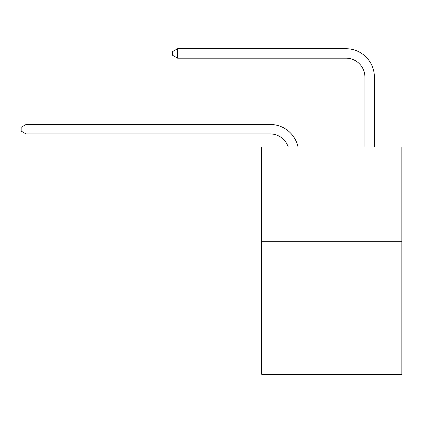 <?xml version="1.0" encoding="UTF-8"?>
<svg xmlns="http://www.w3.org/2000/svg" width="423" height="423" viewBox="0 0 423 423"><rect width="100%" height="100%" fill="white"/><g stroke="black" fill="none" stroke-linecap="round" stroke-linejoin="round"><path stroke-width="0.63" d="M401.85 241.707L401.85 374.292L261.694 374.292L261.694 147.008L401.85 147.008L401.85 241.707L261.694 241.707M270.212 124.468L26.073 124.468L270.212 124.468A28.41 28.41 172.5 0 1 298.014 147.008M364.917 147.008L364.917 77.118A18.94 18.94 57 0 0 345.977 58.178L177.597 58.178L172.674 55.339L172.674 51.548L177.597 48.708L345.977 48.708A28.41 28.41 32.7 0 1 374.387 77.118L374.387 147.008M364.917 77.118A18.94 18.94 -147.3 0 0 345.977 58.178A18.94 18.94 -147.3 0 1 364.917 77.118A18.94 18.94 -147.3 0 0 345.977 58.178A18.94 18.94 -147.3 0 1 364.917 77.118A18.94 18.94 -147.3 0 0 345.977 58.178A18.94 18.94 -147.3 0 1 364.917 77.118A18.94 18.94 -147.3 0 0 345.977 58.178A18.94 18.94 -147.3 0 1 364.917 77.118A18.94 18.94 -147.3 0 0 345.977 58.178A18.94 18.94 -147.3 0 1 364.917 77.118A18.94 18.94 -147.3 0 0 345.977 58.178A18.94 18.94 -147.3 0 1 364.917 77.118A18.94 18.94 -147.3 0 0 345.977 58.178A18.94 18.94 -147.3 0 1 364.917 77.118A18.94 18.94 -147.3 0 0 345.977 58.178A18.94 18.94 -147.3 0 1 364.917 77.118A18.94 18.94 -147.3 0 0 345.977 58.178A18.94 18.94 -147.3 0 1 364.917 77.118A18.94 18.94 -147.3 0 0 345.977 58.178A18.94 18.94 -147.3 0 1 364.917 77.118A18.94 18.94 -147.3 0 0 345.977 58.178A18.94 18.94 -147.3 0 1 364.917 77.118A18.94 18.94 -147.3 0 0 345.977 58.178A18.94 18.94 -147.3 0 1 364.917 77.118A18.94 18.94 -147.3 0 0 345.977 58.178A18.94 18.94 -147.3 0 1 364.917 77.118A18.94 18.94 -147.3 0 0 345.977 58.178A18.94 18.94 -147.3 0 1 364.917 77.118A18.94 18.94 -147.3 0 0 345.977 58.178A18.94 18.94 -147.3 0 1 364.917 77.118A18.94 18.94 -147.3 0 0 345.977 58.178A18.94 18.94 -147.3 0 1 364.917 77.118M288.222 147.008A18.94 18.94 -7.5 0 0 270.212 133.938L26.073 133.938L21.15 131.098L21.15 127.312L26.073 124.468L26.073 133.938M177.597 48.708L177.597 58.178"/></g></svg>
